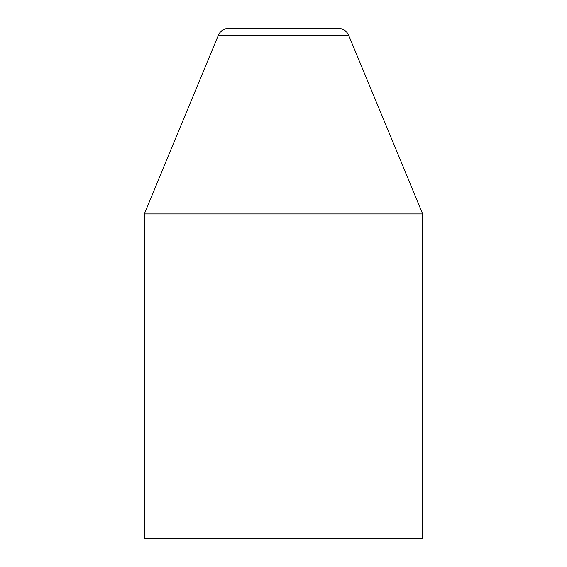 <?xml version="1.0" encoding="UTF-8"?>
<svg xmlns="http://www.w3.org/2000/svg" width="567" height="567" viewBox="0 0 567 567"><rect width="100%" height="100%" fill="white"/><g stroke="black" fill="none" stroke-linecap="round" stroke-linejoin="round"><path stroke-width="0.85" d="M348.776 35.508L218.224 35.508A11.595 11.595 0 0 1 228.94 28.35L338.06 28.35A11.595 11.595 0 0 1 348.776 35.508L422.67 213.915L144.33 213.915L144.33 538.65L422.67 538.65L422.67 213.915M218.224 35.508L144.33 213.915"/></g></svg>
